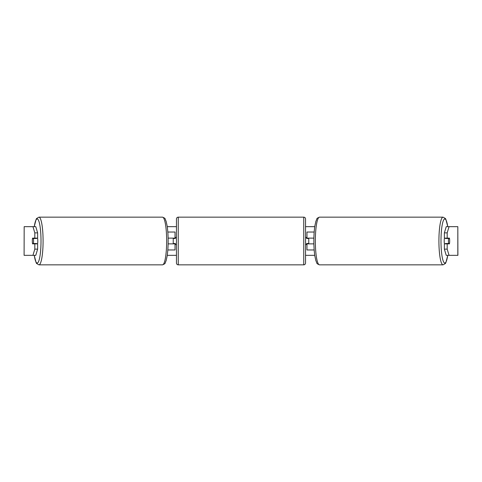 <?xml version="1.0" encoding="UTF-8"?>
<svg xmlns="http://www.w3.org/2000/svg" width="482" height="482" viewBox="0 0 482 482"><rect width="100%" height="100%" fill="white"/><g stroke="black" fill="none" stroke-linecap="round" stroke-linejoin="round"><path stroke-width="0.72" d="M175.032 238.488L175.032 238.132L168.11 238.132M175.032 238.132L175.032 232.035L167.814 232.035M167.814 249.965L175.032 249.965L175.032 243.512M173.243 243.868L173.243 238.132M168.11 243.868L175.032 243.868M314.186 232.035L306.968 232.035L306.968 238.132L313.89 238.132M314.186 249.965L306.968 249.965L306.968 243.512M308.757 243.868L308.757 243.512L306.606 243.512L306.606 244.585L305.534 244.585M308.757 243.512L308.757 238.132M306.968 238.488L306.968 238.132M313.89 243.868L306.968 243.868M444.446 243.868A3.585 0.621 -90 0 1 444.199 241A3.585 0.621 -90 0 1 444.446 238.132M448.435 241A3.585 0.621 -90 0 1 448.609 238.488L449.501 238.488A3.585 0.621 -90 0 1 449.676 241A3.585 0.621 -90 0 1 449.501 243.512L448.609 243.512A3.585 0.621 -90 0 1 448.435 241M445.507 238.132A3.585 0.621 -90 0 0 445.434 238.488L448.609 238.488M446.254 238.132A3.585 0.621 -90 0 1 446.32 238.488M446.32 243.512A3.585 0.621 -90 0 1 446.254 243.868M445.507 243.868A3.585 0.621 -90 0 1 445.434 243.512L448.609 243.512M167.242 226.661L176.466 226.661M305.534 226.661L314.758 226.661M167.242 255.34L176.466 255.34M305.534 255.34L314.758 255.34M24.178 226.661L24.1 255.34L24.178 226.661L35.77 226.661L37.638 232.866L34.812 232.866L32.945 226.661M32.945 255.34L34.812 249.134L37.638 249.134L35.77 255.34L24.178 255.34M457.822 255.34L457.822 226.661L457.9 255.34L446.23 255.34L444.362 249.134L444.362 243.868L447.188 243.868L447.188 249.134L449.055 255.34M446.23 226.661L449.055 226.661L447.188 232.866L444.362 232.866L446.23 226.661M457.822 226.661L449.055 226.661M444.362 232.866L444.362 238.132L447.188 238.132L447.188 232.866M447.188 238.132L449.429 238.132A3.585 0.621 -90 0 1 449.429 243.868L447.188 243.868M444.362 249.134L447.188 249.134M446.603 243.868A3.585 0.621 90 0 0 446.675 243.512M446.675 238.488A3.585 0.621 90 0 0 446.603 238.132M35.325 238.488A3.585 0.621 90 0 1 35.397 238.132M35.397 243.868A3.585 0.621 90 0 1 35.325 243.512M37.638 249.134L37.638 243.868L34.812 243.868L34.812 249.134M34.812 232.866L34.812 238.132L37.638 238.132L37.638 232.866M34.812 238.132L32.571 238.132A3.585 0.621 -90 0 0 32.324 241A3.585 0.621 -90 0 0 32.571 243.868L34.812 243.868M37.554 243.868A3.585 0.621 -90 0 0 37.801 241A3.585 0.621 -90 0 0 37.554 238.132M33.391 243.512A3.585 0.621 -90 0 0 33.565 241A3.585 0.621 -90 0 0 33.391 238.488L32.499 238.488A3.585 0.621 -90 0 0 32.324 241A3.585 0.621 -90 0 0 32.499 243.512L36.566 243.512A3.585 0.621 -90 0 1 36.493 243.868M35.68 243.512A3.585 0.621 -90 0 0 35.746 243.868M33.391 238.488L36.566 238.488A3.585 0.621 -90 0 0 36.493 238.132M35.746 238.132A3.585 0.621 -90 0 0 35.68 238.488M178.262 217.159A1.795 1.795 0 0 0 176.466 218.948L176.466 263.052A1.795 1.795 0 0 0 178.262 264.841L303.738 264.841A1.795 1.795 0 0 0 305.534 263.052L305.534 218.948A1.795 1.795 0 0 0 303.738 217.159L178.262 217.159L178.262 264.841M308.757 238.488L306.606 238.488L306.606 237.415L305.534 237.415M176.466 237.415L175.394 237.415L175.394 238.488L173.243 238.488M173.243 243.512L175.394 243.512L175.394 244.585L176.466 244.585M443.054 264.841L319.482 264.841A23.841 4.139 -90 0 1 315.342 241A23.841 4.139 -90 0 1 319.482 217.159L443.054 217.159A23.841 4.139 90 0 0 438.915 241A23.841 4.139 90 0 0 443.054 264.841L445.386 263.509L445.844 262.762L447.772 255.34M447.73 255.34A22.052 3.826 -90 0 1 443.494 261.684A22.052 3.826 -90 0 1 440.988 241A22.052 3.826 -90 0 1 443.494 220.316A22.052 3.826 -90 0 1 447.73 226.661M38.946 264.841L162.518 264.841A23.841 4.139 -90 0 0 166.658 241A23.841 4.139 -90 0 0 162.518 217.159L38.946 217.159A23.841 4.139 90 0 1 43.085 241A23.841 4.139 90 0 1 38.946 264.841L36.614 263.509L36.156 262.762L34.228 255.34M34.27 255.34A22.052 3.826 -90 0 0 38.506 261.684A22.052 3.826 -90 0 0 41.012 241A22.052 3.826 -90 0 0 38.506 220.316A22.052 3.826 -90 0 0 34.27 226.661M303.738 264.841L303.738 217.159M443.054 217.159L445.386 218.491L445.844 219.238L447.772 226.661M319.482 217.159C315.933 218.581 317.204 218.671 315.861 221.358L314.873 225.901C314.21 230.239 313.872 235.276 313.86 241C313.872 246.724 314.21 251.761 314.873 256.099L315.861 260.642C317.204 263.329 315.933 263.419 319.482 264.841M162.518 264.841C166.067 263.419 164.796 263.329 166.139 260.642L167.127 256.099C167.79 251.761 168.128 246.724 168.14 241C168.128 235.276 167.79 230.239 167.127 225.901L166.139 221.358C164.796 218.671 166.067 218.581 162.518 217.159M38.946 217.159L36.614 218.491L36.156 219.238L34.228 226.661"/></g></svg>
